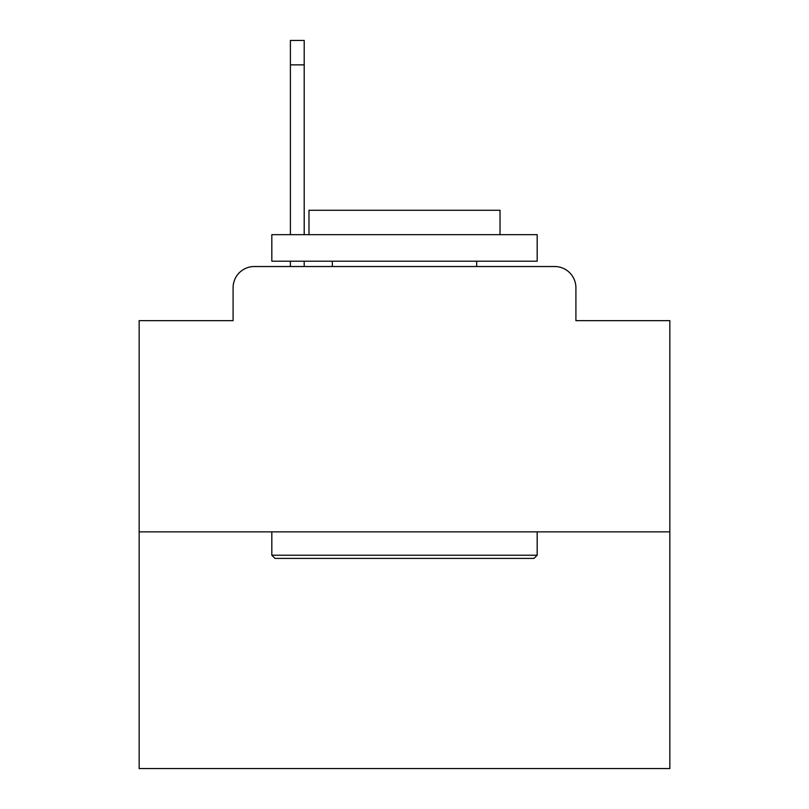 <?xml version="1.0" encoding="UTF-8"?>
<svg xmlns="http://www.w3.org/2000/svg" width="809" height="809" viewBox="0 0 809 809"><rect width="100%" height="100%" fill="white"/><g stroke="black" fill="none" stroke-linecap="round" stroke-linejoin="round"><path stroke-width="1.21" d="M233.093 287.751L233.093 320.647L233.093 287.751A21.226 21.226 0 0 1 254.319 266.525L290.401 266.525L290.401 261.216M669.842 531.867L139.158 531.867L139.158 768.55L669.842 768.55L669.842 320.647L575.907 320.647L575.907 287.751A21.226 21.226 0 0 0 554.681 266.525L254.319 266.525M139.158 531.867L139.158 320.647L233.093 320.647M304.204 261.216L304.204 266.525L321.709 266.525M487.291 266.525L554.681 266.525M575.907 320.647L575.907 287.751M533.991 558.402L275.009 558.402L271.824 555.217L537.176 555.217L533.991 558.402M271.824 234.681L537.176 234.681L537.176 261.216L271.824 261.216L271.824 234.681M500.023 234.681L500.023 210.269L308.977 210.269L308.977 234.681M271.824 531.867L271.824 555.217M537.176 531.867L537.176 555.217M332.327 261.216L332.327 266.525M476.673 261.216L476.673 266.525M304.204 40.45L304.204 64.862L290.401 64.862L290.401 40.45L304.204 40.45M290.401 234.681L290.401 64.862M304.204 234.681L304.204 64.862"/></g></svg>
